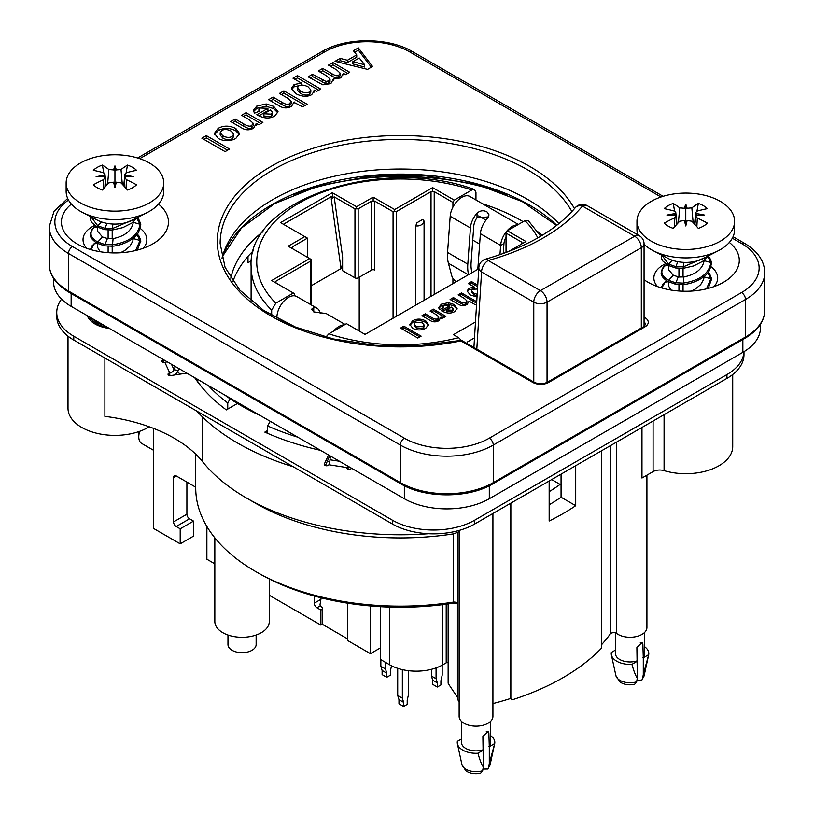 <?xml version="1.0" encoding="UTF-8"?>
<svg xmlns="http://www.w3.org/2000/svg" width="814" height="814" viewBox="0 0 814 814"><rect width="100%" height="100%" fill="white"/><g stroke="black" fill="none" stroke-linecap="round" stroke-linejoin="round"><path stroke-width="1.22" d="M558.913 223.616A180.23 104.05 0 0 0 372.995 170.248A180.23 104.05 0 0 0 223.402 253.378A180.23 104.05 0 0 0 221.998 258.18M574.491 208.618A183.048 105.678 0 0 0 342.541 140.934A183.048 105.678 0 0 0 227.147 275.376A183.048 105.678 0 0 0 460.928 340.934L532.783 382.417A2.818 1.628 -60 0 1 534.188 382.275L462.332 340.791A2.818 1.628 120 0 0 460.928 340.934A2.818 0.763 -101.4 0 0 460.368 340.466L418.223 345.858L375.04 345.339L333.323 338.95L295.462 327.065L263.665 310.419L239.764 290.049L225.061 267.297L220.136 243.498A180.23 104.05 180 0 1 372.354 140.71A180.23 104.05 180 0 1 571.886 211.548M158.506 204.1A53.51 30.891 180 0 1 152.778 243.885A53.51 30.891 180 0 1 77.116 243.885L77.116 243.885A53.51 30.891 180 0 1 71.388 204.1M235.877 128.581L239.581 133.588L235.745 138.533C229.904 141.453 224.084 141.443 218.294 138.512L214.438 133.364L218.132 128.398C223.626 125.346 229.538 125.407 235.877 128.581L235.877 130.881L239.387 134.727M256.268 125.193L256.268 123.392L253.581 128.236C249.298 130.525 245.167 130.321 241.168 127.615L230.698 121.571L235.165 118.997L243.752 123.952C247.792 126.312 250.447 126.791 251.74 125.366L253.256 123.301L249.226 119.689L241.595 115.283L246.052 112.708L262.891 122.426L258.75 124.817L256.268 123.392L256.379 124.318M320.685 89.062L316.524 91.463L314.051 90.028L314.255 91.097L311.66 94.699C307.193 97.09 301.953 96.774 295.94 93.742L291.422 88.339L294.098 84.544L301.475 83.12L292.979 78.215L297.436 75.641L320.685 89.062M343.335 74.735L343.335 73.321L340.751 77.91L333.333 79.1L330.871 83.608L322.853 84.829L308.14 76.862L312.596 74.288L325.915 81.441L328.764 80.901L330.026 79.141L326.353 75.692L318.264 71.011L322.731 68.437L331.949 73.769C335.541 75.916 337.851 76.343 338.878 75.061L340.242 73.229L336.63 69.862L328.449 65.14L332.906 62.556L349.745 72.283L345.635 74.654L343.335 73.321L343.396 74.043M333.333 80.555L333.394 79.853M335.053 61.325L340.15 58.384L347.446 60.256L356.725 54.904L353.378 50.743L358.353 47.873L372.558 66.494L367.562 69.383L335.053 61.325M294.149 102.981L294.149 101.933L291.504 106.339C287.179 108.71 282.824 108.404 278.459 105.403L268.579 99.705L273.036 97.12L281.929 102.259C285.704 104.538 288.258 104.955 289.601 103.51L291.137 101.526L287.861 98.301L279.436 93.437L283.893 90.863L307.122 104.273L302.666 106.848L294.18 102.462M259.676 111.04L254.487 113.177L253.317 110.429L256.817 106.064L266.188 103.968L273.646 106.349L278.022 111.66L274.847 115.954C269.668 119.007 263.644 118.61 256.766 114.764L267.918 108.323L260.093 108.008L258.893 109.554L259.676 111.04M206.339 135.633L229.568 149.043L225.112 151.628L201.872 138.207L206.339 135.633L206.339 137.932L227.574 150.193M729.334 242.419A53.51 30.891 180 0 1 723.615 282.204A53.51 30.891 180 0 1 647.944 282.204L647.944 282.204A53.51 30.891 180 0 1 644.057 279.701M665.567 263.736A31.919 18.427 0 0 0 653.866 277.991A31.919 18.427 0 0 0 657.57 286.609M713.98 286.609A31.919 18.427 0 0 0 717.694 277.991A31.919 18.427 0 0 0 710.948 266.666M203.866 139.357L206.339 137.932M263.919 113.777L271.184 114.143L272.527 112.139L270.584 109.931L263.919 113.777L263.919 116.076L271.184 116.443L272.527 114.438L272.527 112.454M272.527 112.139L272.527 114.438M258.821 115.873L267.918 110.623L267.918 108.323M253.53 111.589L256.817 108.364L266.188 106.268L273.646 108.649L277.839 112.81M281.42 94.587L283.893 93.162L305.138 105.423M270.574 100.855L273.036 99.42L281.929 104.558C285.704 106.838 288.258 107.255 289.601 105.81L291.137 103.826L291.137 101.526M283.893 93.162L283.893 90.863M273.036 99.42L273.036 97.12M352.879 61.661L352.879 63.96L364.692 67.074L364.692 64.784L359.239 57.987L352.879 61.661L364.692 64.784M337.841 62.017L340.15 60.684L347.446 62.556L356.725 57.204L356.725 54.904M354.639 52.31L358.353 50.173L371.337 67.196M340.15 60.684L340.15 58.384M358.353 50.173L358.353 47.873M347.446 62.556L347.446 60.256M330.433 66.29L332.906 64.855L347.751 73.433M320.258 72.161L322.731 70.737L331.949 76.068C335.541 78.215 337.851 78.643 338.878 77.361L340.242 75.529L340.242 73.229M310.124 78.012L312.596 76.587L325.915 83.74L328.764 83.201L330.026 81.441L330.026 79.141M332.906 64.855L332.906 62.556M322.731 70.737L322.731 68.437M312.596 76.587L312.596 74.288M308.17 86.905C304.212 84.87 301.078 84.554 298.748 85.938L297.375 87.851L300.437 91.107C304.11 93.02 307.082 93.305 309.34 91.972L310.826 89.927L308.17 86.905M297.375 87.851L297.375 90.15L300.437 93.407C304.11 95.319 307.082 95.604 309.34 94.271L310.826 92.226L310.826 89.927M294.973 79.365L297.436 77.93L318.701 90.212M291.605 89.499L294.098 86.844L299.969 85.419M297.436 77.93L297.436 75.641M301.475 85.155L301.475 83.12M314.051 92.186L314.051 90.028M232.692 122.721L235.165 121.296L243.752 126.251C247.792 128.612 250.447 129.09 251.74 127.666L253.256 125.6L253.256 123.301M243.579 116.433L246.052 115.008L260.907 123.575M235.165 121.296L235.165 118.997M246.052 115.008L246.052 112.708M231.074 131.085C227.472 129.243 224.369 129.039 221.774 130.484L220.167 132.713L222.863 135.846C226.424 137.678 229.507 137.871 232.102 136.447L233.72 134.198L231.074 131.085M220.167 132.713L220.167 135.012L222.863 138.146C226.424 139.977 229.507 140.171 232.102 138.746L233.72 136.498L233.72 134.198M214.601 134.524L218.132 130.698C223.626 127.645 229.538 127.706 235.877 130.881M143.152 248.29A31.919 18.427 0 0 0 146.866 239.672A31.919 18.427 0 0 0 140.12 228.337M94.729 225.407A31.919 18.427 0 0 0 83.028 239.672A31.919 18.427 0 0 0 86.742 248.29M415.679 305.169L415.679 225.885L417.033 222.69L422.72 219.404L424.074 221.042L424.074 300.325M415.679 225.885C420.034 226.323 422.832 224.705 424.074 221.042M452.93 207.112L452.93 202.421L454.263 200.122L432.621 187.627L394.658 209.544L394.658 211.538L396.245 211.691L431.023 191.616L431.023 296.306M275.977 282.977L275.977 281.135L310.755 261.05L310.755 304.629M549.165 504.782A209.33 120.859 0 0 0 561.06 497.232L561.06 474.165M561.06 497.232L575.712 505.698A229.975 132.774 180 0 1 549.165 521.021L549.165 481.023M575.712 465.7L575.712 505.698M601.505 450.803L601.505 648.178A229.975 132.774 180 0 1 511.864 699.928L511.864 502.564M482.661 770.726A14.245 8.221 180 0 1 461.904 764.468L465.557 770.37C465.954 771 470.909 774.969 480.545 773.3L482.661 770.726L483.333 766.9L482.885 736.446L488.217 731.196L488.858 732.997L489.306 746.672L489.306 763.451L488.634 767.276L487.861 769.016L482.956 769.057M488.858 746.418A14.55 8.405 -0 0 0 490.577 742.46L490.577 721.357M489.306 746.672L494.709 743.548L489.306 763.451M490.577 735.602A18.773 10.836 180 0 1 494.709 743.548M461.477 721.357L461.477 742.46A14.55 8.405 -0 0 0 482.885 749.867M461.477 738.98L457.356 741.361A18.773 10.836 180 0 0 457.407 743.803A18.773 10.836 180 0 0 477.93 753.235L483.333 750.121M483.333 766.9C481.827 765.191 480.026 760.632 477.93 753.235M636.65 681.817A14.245 8.221 180 0 1 615.893 675.569L619.546 681.46C619.942 682.091 624.898 686.06 634.544 684.391L636.65 681.817L637.321 677.991L636.884 647.547L642.205 642.287L642.856 644.098L643.294 657.763L643.294 674.541L642.622 678.367L641.849 680.107L636.945 680.158M615.476 632.885L615.476 653.55A14.55 8.405 -0 0 0 636.884 660.958M615.476 650.071L611.345 652.452A18.773 10.836 -0 0 0 611.395 654.904A18.773 10.836 -0 0 0 631.918 664.336L637.321 661.212M642.856 657.509A14.55 8.405 -0 0 0 644.576 653.55L644.576 632.447M643.294 657.763L648.697 654.649L643.294 674.541M637.321 677.991C635.826 676.281 634.025 671.723 631.918 664.336M648.697 654.649A18.773 10.836 -0 0 0 644.576 646.703M92.949 321.164A22.527 13.004 0 0 0 92.593 322.364M90.853 317.908A26.282 15.171 0 0 0 89.723 319.709M89.031 318.844A26.282 15.171 180 0 1 88.665 316.463M179.884 374.165A84.483 48.779 0 0 0 177.706 371.56M329.711 461.833A229.975 132.774 180 0 1 327.35 461.385M201.903 387.25A217.776 125.732 180 0 1 195.523 378.164M251.445 260.49A197.599 114.082 0 0 0 247.995 262.841L247.995 256.369M227.747 409.076L227.747 402.94L229.813 399.399M208.282 385.531A217.776 125.732 0 0 0 227.747 402.94M269.281 595.268L320.909 625.081L322.436 624.196M206.878 526.465L206.878 559.238L214.835 563.827M380.382 606.684L380.382 659.411L389.713 664.804A37.546 21.683 -0 0 0 442.816 664.804L446.204 662.85A3.755 2.167 180 0 1 448.138 662.25M153.378 428.327L153.378 528.347L180.199 543.833L193.539 536.131L193.539 521.113L180.199 528.815L176.221 526.516A3.755 2.167 60 0 1 173.565 521.916L173.565 477.462L176.221 475.925A3.755 2.167 -120 0 0 174.338 475.742A3.755 2.167 -120 0 0 173.565 477.462M347.598 603.174L347.598 640.476L370.431 653.662L380.382 647.913M180.199 543.833L180.199 528.815M186.905 482.102L186.905 514.214A3.755 2.167 -120 0 0 189.56 518.813L193.539 521.113M255.657 571.54L258.984 573.453A199.939 115.435 0 0 0 451.984 603.347L453.195 602.136L453.195 533.923L457.824 532.325L457.824 603.764A3.755 2.167 0 0 0 456.817 602.696A3.755 2.167 0 0 0 453.195 602.136A204.64 118.142 180 0 1 255.657 571.54A204.64 118.142 180 0 1 195.726 487.993L195.726 454.171M457.427 603.133L456.105 603.316A8.445 4.874 180 0 0 451.984 603.347M270.258 421.316L267.572 425.936A217.776 125.732 0 0 0 297.731 437.169M267.572 425.936L267.572 433.343M176.221 475.925L195.726 487.189M492.928 513.492L492.928 716.391A16.901 9.758 180 0 1 476.027 726.149A16.901 9.758 180 0 1 459.137 716.391L459.137 530.433M646.916 475.173L646.916 627.492A16.901 9.758 180 0 1 635.5 636.721A16.901 9.758 180 0 1 616.676 633.475L616.676 442.043M601.505 644.749A227.167 131.156 -0 0 0 610.246 633.974A3.755 2.167 180 0 1 616.676 633.475M641.971 427.442L641.971 478.032L653.093 471.611A9.392 5.423 180 0 1 664.071 470.634A46.937 27.096 0 0 0 732.712 446.611L732.712 374.501M196.866 411.121A229.975 132.774 0 0 0 293.223 466.758M457.824 532.325L459.137 531.257M457.417 697.445L457.417 603.154L457.427 697.262A16.901 9.758 -0 0 0 457.417 697.445A16.901 9.758 -0 0 0 459.137 701.719M104.894 358.028L104.894 416.361A140.802 81.288 180 0 1 202.615 461.721A217.776 125.732 180 0 0 246.367 497.954A217.776 125.732 180 0 0 428.5 533.73M320.909 625.081L320.909 610.052L316.931 607.753A3.755 2.167 60 0 1 314.275 603.154L314.275 596.021M370.431 653.662L370.431 605.962M453.195 533.923A204.64 118.142 180 0 1 255.657 503.327L246.367 497.954M511.864 699.928L510.49 698.514L510.49 503.357M492.928 703.571A227.167 131.156 -0 0 0 510.49 698.514M448.138 603.917L448.138 682.987A3.755 2.167 -0 0 0 448.392 683.77L457.417 697.262M320.909 610.052L322.436 609.177M227.971 635.001L227.971 644.546A14.082 8.13 -0 0 0 242.053 652.675A14.082 8.13 -0 0 0 256.135 644.546L256.135 635.001M269.281 578.998L269.281 621.55A27.218 15.72 180 0 1 242.053 637.27A27.218 15.72 180 0 1 214.835 621.55L214.835 537.851M461.436 340.466L458.618 337.688L453.459 334.707L475.488 321.988M401.882 328.856L403.866 327.706L419.8 336.904M403.866 326.17L421.123 336.141L417.816 338.054L400.559 328.083L403.866 326.17L403.866 327.706M446.642 309.941L452.035 310.215L453.042 308.72L451.587 307.082L446.642 309.941L446.642 311.467L452.035 311.742L453.042 308.954M453.042 308.72L453.042 310.256M442.694 311.416L449.623 307.417L449.623 305.881L443.803 305.657L442.908 306.797L443.488 307.906L439.631 309.493L438.766 307.448L441.371 304.202L448.331 302.645L453.866 304.416L457.122 308.364L454.761 311.559C450.915 313.817 446.438 313.522 441.33 310.663L449.623 305.881M438.888 308.221L441.371 305.738L448.331 304.182L453.866 305.952L457.01 309.127M459.493 295.594L461.487 294.444L476.648 303.195M451.434 300.244L453.418 299.094L460.022 302.91C462.83 304.609 464.723 304.914 465.72 303.846L466.87 302.37L466.87 300.834L464.428 298.443L458.17 294.821L461.487 292.908L476.739 301.719M476.587 304.121L475.427 304.792L469.098 301.139L467.134 304.405C463.919 306.176 460.693 305.942 457.448 303.714L450.101 299.481L453.418 297.568L460.022 301.384C462.83 303.073 464.723 303.388 465.72 302.309L466.87 300.834M461.487 294.444L461.487 292.908M453.418 299.094L453.418 297.568M477.513 289.051L472.517 289.255L471.499 290.679L473.768 293.091L477.187 294.302M471.499 290.679L471.499 292.216L473.768 294.627L477.096 295.818M469.556 284.279L471.55 283.14L477.665 286.67M467.185 291.809L469.057 289.753L474.542 288.695M471.55 283.14L471.55 281.603L477.757 285.185M474.542 288.675L474.542 287.159L468.233 283.516L471.55 281.603M477.024 296.927L470.431 295.055L467.073 291.036L469.057 288.217L474.542 287.159M423.3 316.493L425.284 315.344L431.664 319.027C434.666 320.777 436.64 321.133 437.596 320.085L438.726 318.549L438.726 317.012L435.724 314.326L430.057 311.05L433.374 309.137L445.879 316.361L442.806 318.142L440.964 317.073L441.046 317.765M431.389 311.823L433.374 310.673L444.556 317.124M425.284 315.344L425.284 313.807L431.664 317.491C434.666 319.251 436.64 319.597 437.596 318.549L438.726 317.012M440.964 318.416L440.964 317.073L438.96 320.675C435.785 322.375 432.712 322.222 429.741 320.207L421.967 315.72L425.284 313.807M433.374 310.673L433.374 309.137M422.242 322.792L415.344 322.344L414.143 324.003L416.147 326.333L423.005 326.77L424.216 325.101L422.242 322.792M414.143 324.003L414.143 325.539L416.147 327.869L423.005 328.307L424.216 326.638L424.216 325.101M409.981 325.254L412.627 322.334C416.707 320.065 421.103 320.106 425.814 322.466L428.449 325.417M425.814 320.93L428.561 324.654L425.722 328.327C421.377 330.494 417.053 330.494 412.749 328.307L409.89 324.491L412.627 320.797C416.707 318.528 421.103 318.569 425.814 320.93L425.814 322.466M508.272 251.709L525.946 241.504L507.356 230.779L506.033 233.079L521.693 242.124L521.693 243.966M458.618 337.688A143.62 82.916 180 0 1 328.887 333.821L346.469 323.667L365.048 334.401L478.764 268.752M540.74 236.192L528.286 220.625L524.938 220.635L507.356 230.779M474.501 337.891L467.399 341.992L467.399 343.722M310.755 261.05L311.416 259.595L309.696 258.598L271.723 280.525L294.688 293.783L294.688 295.828M394.658 211.538L393.06 211.691L393.06 318.233M434.218 294.464L434.218 191.616L431.023 191.616M506.033 233.079L506.033 252.554M452.93 283.659L452.93 278.296M434.218 191.616L452.93 202.421M275.977 281.135L275.315 282.539M292.44 248.636L292.44 246.795L291.778 248.199M292.44 246.795L307.438 238.136L307.438 257.295M342.613 257.051L334.167 196.856L331.237 198.84L341.025 268.569C341.992 267.368 342.521 263.533 342.613 257.051L342.613 270.706L354.965 277.839A2.249 1.302 0 0 0 358.15 277.839L371.55 270.095A2.249 1.302 180 0 1 374.745 270.095L374.745 201.119L371.55 201.119L371.55 270.095M334.167 196.856L354.965 208.862L354.965 277.839M358.15 277.839L358.15 208.862L354.965 208.862M358.15 208.862L371.55 201.119M373.148 201.272L373.148 197.13L356.552 206.715L356.552 208.699M374.745 201.119L393.06 211.691M359.208 331.023L359.208 277.228M432.621 187.627L432.621 191.768M522.354 243.579L521.693 242.124M153.378 450.193L141.789 443.498A14.55 8.405 -60 0 1 138.777 436.833A14.55 8.405 -60 0 1 139.723 431.298M138.777 436.833L138.777 434.534A11.732 6.777 120 0 1 139.143 431.501M356.552 206.715L332.316 192.715L332.57 195.879L331.237 198.84M307.438 238.136L304.782 236.599L288.187 246.184L309.696 258.598M332.316 192.715L280.545 222.609L304.782 236.599M332.57 195.879L283.404 224.267M394.658 209.544L373.148 197.13M271.673 315.405L271.673 310.134L275.793 303.164L293.366 293.009M454.263 200.122L471.835 189.977L474.44 189.509L475.956 192.196L475.956 199.959M455.453 281.135L455.453 282.204M311.416 285.663L341.025 268.569M328.887 333.821L325.824 337.118M485.989 220.126L478.693 215.913M472.741 240.069L479.639 244.047M68.01 336.182L68.01 408.282A46.937 27.096 0 0 0 81.756 427.452A46.937 27.096 0 0 0 149.247 426.78M551.699 479.568L560.113 484.422A204.64 118.142 180 0 1 549.165 491.687M456.247 281.746A5.637 2.3 48.4 0 1 451.821 275.977L448.412 263.248A39.896 23.036 120 0 1 447.558 252.462L450.193 216.249A16.422 9.483 120 0 1 457.783 200.427A16.422 9.483 120 0 1 469.973 196.51L518.345 224.44M488.431 216.941L477.024 217.633A11.732 6.777 120 0 0 473.738 226.363L471.113 262.576A35.206 20.319 120 0 0 471.866 272.09L472.008 272.649M468.579 274.633A39.896 23.036 -60 0 1 467.806 264.153L470.431 227.94A16.422 9.483 -60 0 1 477.024 213.176C480.199 210.48 483.516 210.053 486.986 211.884L489.041 214.865L486.986 218.925A16.422 9.483 120 0 0 480.392 233.689L477.808 269.302M517.602 224.868A16.422 9.483 120 0 0 500.63 245.37L499.959 254.711M503.235 253.571L503.937 243.793A11.732 6.777 -60 0 1 506.033 237.027M321.174 597.822L320.065 604.314A1.882 1.089 -120 0 0 321.367 606.868L322.436 607.488L322.436 624.348L347.598 638.868M442.175 665.16L442.175 675.172L440.913 680.809L440.913 684.95L437.332 687.016L432.692 684.34L432.692 680.199L431.43 676.017L431.43 669.301M436.07 667.887L436.07 678.703L431.43 676.017M436.07 678.703L437.332 682.885L437.332 687.016M437.332 682.885L432.692 680.199M391.524 665.781L390.344 671.082L390.344 675.213L386.752 677.289L386.752 673.147L385.49 668.966L385.49 662.362M385.49 668.966L380.85 666.29L380.85 659.676M380.85 666.29L382.112 670.461L382.112 674.603L386.752 677.289M386.752 673.147L382.112 670.461M408.465 670.675L408.465 694.647L407.204 700.274L407.204 704.415L403.612 706.491L398.972 703.805L398.972 699.664L397.71 695.492L397.71 668.314M402.35 669.607L402.35 698.168L397.71 695.492M402.35 698.168L403.612 702.35L403.612 706.491M403.612 702.35L398.972 699.664M743.955 351.689A58.201 33.598 180 0 1 726.933 374.562L474.704 520.187A58.201 33.598 180 0 1 392.399 520.187L73.789 336.243A58.201 33.598 180 0 1 56.746 312.484A58.201 33.598 180 0 1 61.549 299.125M109.361 328.418A28.164 16.26 180 0 1 87.342 315.71M351.546 468.243L351.526 468.284A2.35 1.353 180 0 1 348.952 469.271A2.35 1.353 180 0 1 346.906 467.928A2.35 1.353 180 0 1 346.988 467.582L328.856 464.774A2.35 1.353 180 0 1 326.282 465.771A2.35 1.353 180 0 1 324.247 464.428A2.35 1.353 180 0 1 324.318 464.072L328.551 454.965M320.624 450.386A220.594 127.36 180 0 1 264.825 432.122L267.572 430.535M236.742 403.886L226.323 409.9A220.594 127.36 180 0 1 194.688 377.676M186.762 373.107L170.981 375.539A2.35 1.353 180 0 1 168.03 374.237A2.35 1.353 180 0 1 169.77 372.924L164.906 362.454A2.35 1.353 180 0 1 161.955 361.151A2.35 1.353 180 0 1 163.695 359.839L163.767 359.829M56.746 312.484L56.746 316.31A58.201 33.598 0 0 0 73.789 340.069L392.399 524.013A58.201 33.598 0 0 0 474.704 524.013L726.933 378.398A58.201 33.598 0 0 0 743.976 354.639L743.976 351.679M329.782 455.677L325.397 465.588M347.863 469.027A9.392 1.984 98.8 0 0 348.504 466.483M330.352 456.003L329.996 459.798A4.691 0.987 -81.2 0 1 328.856 464.774M347.547 465.934A4.691 0.987 -81.2 0 1 346.988 467.582L346.988 468.284M174.298 375.03A9.392 7.407 155.1 0 0 178.286 370.401L178.999 368.62M175.336 366.504L174.023 369.749A4.691 3.704 -24.9 0 1 169.77 372.924L169.77 375.539M167.002 361.701A4.691 3.704 -24.9 0 1 164.906 362.454M276.902 318.335L276.902 317.46A16.422 9.483 -60 0 1 284.076 300.926A16.422 9.483 -60 0 1 296.734 296.53L316.982 308.221A16.422 9.483 120 0 0 313.746 307.448L311.681 309.137L313.746 311.904L323.697 313.197A16.422 9.483 -60 0 1 326.933 313.97L345.105 324.46M320.156 313.268A16.422 9.483 120 0 0 316.982 308.221M313.746 307.448L313.746 311.904A11.732 6.777 -60 0 1 314.631 312.281A11.732 6.777 -60 0 1 314.876 312.434M333.577 331.115A16.422 9.483 -60 0 1 344.353 324.888M114.947 165.893A121.561 43.844 112.5 0 1 116.29 169.923L114.947 170.747L113.604 169.923A121.561 43.844 -112.5 0 1 114.947 165.893L114.947 184.717L116.29 182.183A121.561 26.343 118.1 0 1 114.947 187.637A121.561 26.343 -118.1 0 1 113.604 182.183L114.947 184.717L114.947 187.637M113.604 182.183L108.883 182.885A138.431 52.798 -66 0 0 102.411 190.028A24.969 14.418 180 0 1 93.345 184.798A138.431 102.391 128.2 0 1 103.398 179.721L104.935 177.808L104.324 176.831A121.561 50.417 -174.4 0 0 96.123 176.76A121.561 120.604 -44.7 0 1 104.324 175.275L103.673 176.811M126.221 176.811L125.57 175.275A121.561 120.604 44.7 0 1 133.771 176.76A121.561 50.417 174.4 0 0 125.57 176.831L124.959 177.818L126.496 179.721L126.028 188.36M126.129 172.833L127.483 165.1A138.431 66.728 105.5 0 0 121.011 169.556L116.29 169.923M116.29 182.183L121.011 182.885A138.431 52.798 66 0 1 127.483 190.028A24.969 14.418 180 0 0 136.538 184.798A138.431 102.391 -128.2 0 0 126.496 179.721M125.57 175.275L124.959 174.043L126.496 172.71A138.431 88.461 -43.4 0 1 136.538 170.33A24.969 14.418 180 0 0 132.601 167.369A24.969 14.418 180 0 0 127.483 165.1M113.604 169.923L108.883 169.556A138.431 66.728 -105.5 0 0 102.411 165.1L103.765 172.833M102.411 165.1A24.969 14.418 180 0 0 93.345 170.33A138.431 88.461 43.4 0 1 103.398 172.71L104.935 174.043L104.324 175.275M100.081 251.719L97.68 247.558M147.558 212.352L132.387 220.218A26.099 15.069 180 0 1 97.507 220.218L82.326 212.352A48.809 28.185 0 0 0 147.558 212.352A48.809 28.185 0 0 0 163.756 191.382L163.756 182.957A48.809 28.185 180 0 1 114.947 211.131A48.809 28.185 180 0 1 66.138 182.957A48.809 28.185 180 0 1 96.266 156.919A48.809 28.185 180 0 1 149.461 163.024A48.809 28.185 180 0 1 163.756 182.957M66.138 182.957L66.138 191.382A48.809 28.185 0 0 0 80.433 211.314A48.809 28.185 0 0 0 82.326 212.352M133.343 221.734L133.313 222.344C131.675 230.738 124.939 236.162 113.095 238.604L108.12 238.716L102.513 236.966L97.68 231.339M133.343 237.963L132.794 241.168L129.843 246.296L124.583 250.661L120.37 252.778M685.775 204.212A121.561 43.844 112.5 0 1 687.118 208.242L685.775 209.066L684.432 208.242A121.561 43.844 -112.5 0 1 685.775 204.212L685.775 223.036L687.118 220.513A121.561 26.343 118.1 0 1 685.775 225.956A121.561 26.343 -118.1 0 1 684.432 220.513L685.775 223.036L685.775 225.956M684.432 220.513L679.71 221.205A138.431 52.798 -66 0 0 673.249 228.358A24.969 14.418 180 0 1 664.183 223.117A138.431 102.391 128.2 0 1 674.236 218.04L675.762 216.127L675.152 215.15A121.561 50.417 -174.4 0 0 666.951 215.089A121.561 120.604 -44.7 0 1 675.152 213.604L674.501 215.14M697.049 215.14L696.397 213.604A121.561 120.604 44.7 0 1 704.609 215.089A121.561 50.417 174.4 0 0 696.397 215.15L695.797 216.137L697.323 218.04L696.855 226.679M696.957 211.162L698.31 203.419A138.431 66.728 105.5 0 0 691.849 207.875L687.118 208.242M687.118 220.513L691.849 221.205A138.431 52.798 66 0 1 698.31 228.358A24.969 14.418 180 0 0 707.376 223.117A138.431 102.391 -128.2 0 0 697.323 218.04M696.397 213.604L695.797 212.362L697.323 211.04A138.431 88.461 -43.4 0 1 707.376 208.649A24.969 14.418 180 0 0 703.438 205.698A24.969 14.418 180 0 0 698.31 203.419M684.432 208.242L679.71 207.875A138.431 66.728 -105.5 0 0 673.249 203.419L674.592 211.162M673.249 203.419A24.969 14.418 180 0 0 664.183 208.649A138.431 88.461 43.4 0 1 674.236 211.04L675.762 212.362L675.152 213.604M670.919 290.038L668.518 285.877M718.396 250.671L703.215 258.547A26.099 15.069 180 0 1 668.345 258.547L653.164 250.671A48.809 28.185 0 0 0 718.396 250.671A48.809 28.185 0 0 0 734.594 229.701L734.594 221.276A48.809 28.185 180 0 1 685.775 249.45A48.809 28.185 180 0 1 636.965 221.276A48.809 28.185 180 0 1 667.104 195.238A48.809 28.185 180 0 1 720.298 201.343A48.809 28.185 180 0 1 734.594 221.276M636.965 221.276L636.965 229.701A48.809 28.185 0 0 0 637.779 234.839M644.057 244.332A48.809 28.185 0 0 0 651.261 249.633A48.809 28.185 0 0 0 653.164 250.671M704.171 260.063L704.141 260.663C702.502 269.058 695.766 274.481 683.933 276.923L678.947 277.035L673.341 275.285L668.518 269.658M704.171 276.282L703.632 279.487L700.671 284.615L695.41 288.98L691.208 291.097M293.355 194.668A197.13 113.807 180 0 1 507.366 194.668M523.137 221.673A170.838 98.636 0 0 0 521.164 220.513A170.838 98.636 0 0 0 482.59 203.795M263.014 231.593A170.838 98.636 0 0 0 230.789 278.235M542.226 235.297A170.838 98.636 0 0 0 537.708 231.593M575.254 207.723C556.145 230.25 526.292 247.385 485.683 259.106A9.392 3.327 74.4 0 1 488.197 260.49A9.392 5.423 120 0 0 481.562 271.988L533.781 302.136A9.392 5.423 -60 0 1 540.415 290.639A9.392 5.423 60 0 1 547.049 302.136L641.31 247.71A9.392 5.423 -120 0 0 634.666 236.223A9.392 5.423 -60 0 1 639.366 235.755L587.148 205.606A9.392 5.423 120 0 0 582.458 206.074A9.392 6.899 -140.1 0 0 575.294 207.662M641.31 328.001L641.31 247.71A9.392 5.423 0 0 0 644.057 243.885A9.392 9.392 0 0 0 639.366 235.755M533.781 382.041L533.781 302.136A9.392 5.423 0 0 0 547.049 302.136L547.049 382.417M485.612 259.127A9.392 9.392 0 0 0 478.836 267.582A9.392 5.779 3.5 0 0 481.562 271.988L476.811 349.145M53.541 278.235L53.541 281.827A60.073 34.687 0 0 0 71.144 306.349L71.144 293.508M742.856 339.489L742.856 352.34A60.073 34.687 0 0 0 760.459 327.808L760.459 324.226M742.856 352.34L489.306 498.728L489.306 485.744M404.344 485.744L404.344 498.728A60.073 34.687 0 0 0 489.306 498.728M404.344 498.728L71.144 306.349M253.49 250.6A170.838 98.636 0 0 0 232.916 281.42M556.776 225.305A182.285 105.24 0 0 0 371.377 175.448A182.285 105.24 0 0 0 222.466 256.4L241.555 227.93L274.715 203.561L319.098 185.734L370.716 176.16L424.959 175.722L477.024 184.463L522.262 201.577L556.623 225.427M532.783 382.417A11.264 6.502 0 0 0 548.707 382.417A2.818 1.628 -120 0 0 547.303 382.275C542.948 384.259 538.573 384.259 534.188 382.275M548.707 382.417L644.953 326.852A2.818 1.628 -120 0 0 643.548 326.709L547.303 382.275M644.953 326.852A11.264 6.502 0 0 0 644.953 317.653A2.818 1.628 120 0 0 644.057 318.427M644.057 321.876A8.445 4.874 180 0 1 645.441 324.552L643.548 326.709M644.953 317.653L644.057 317.134M732.325 238.187L741.534 243.498A60.073 34.687 180 0 1 741.534 292.552L489.306 438.176A60.073 34.687 180 0 1 404.344 438.176L72.466 246.571A60.073 34.687 180 0 1 68.498 200.041M139.733 158.679L324.694 51.893A60.073 34.687 180 0 1 409.656 51.893L660.988 196.998M744.932 338.298A2.818 1.628 -120 0 0 745.512 337.006A65.71 37.932 180 0 0 764.763 310.185C764.57 321.103 757.956 330.474 744.932 338.298L492.704 483.923C468.722 498.494 424.928 498.494 400.946 483.923L69.068 292.307A2.818 1.628 -60 0 1 68.488 291.025A65.71 37.932 180 0 1 49.237 264.194L49.237 226.638A65.71 37.932 0 0 0 68.488 253.469L400.366 445.075A65.71 37.932 0 0 0 493.284 445.075L745.512 299.45A65.71 37.932 0 0 0 764.763 272.629C764.427 260.887 757.62 251.088 744.352 243.223A5.637 3.256 120 0 0 741.534 243.498M400.946 483.923A2.818 1.628 -60 0 1 400.366 482.631L68.488 291.025L68.488 253.469A5.637 3.256 120 0 1 72.466 246.571M492.704 483.923A2.818 1.628 -120 0 0 493.284 482.631A65.71 37.932 180 0 1 400.366 482.631L400.366 445.075A5.637 3.256 120 0 1 404.344 438.176M741.534 292.552A5.637 3.256 60 0 1 745.512 299.45L745.512 337.006L493.284 482.631L493.284 445.075A5.637 3.256 60 0 0 489.306 438.176M271.184 116.443L271.184 114.143M273.646 108.649L273.646 106.349M266.188 106.268L266.188 103.968M256.817 108.364L256.817 106.064M289.601 105.81L289.601 103.51M281.929 104.558L281.929 102.259M338.878 77.361L338.878 75.061M331.949 76.068L331.949 73.769M328.764 83.201L328.764 80.901M325.915 83.74L325.915 81.441M322.232 82.143L322.232 79.843M300.437 93.407L300.437 91.107M309.34 94.271L309.34 91.972M294.098 86.844L294.098 84.544M251.74 127.666L251.74 125.366M243.752 126.251L243.752 123.952M222.863 138.146L222.863 135.846M218.132 130.698L218.132 128.398M324.694 51.893A5.637 3.256 -120 0 0 321.876 51.618L137.617 157.997M409.656 51.893A5.637 3.256 -60 0 1 412.474 51.618C388.532 37.159 345.818 37.159 321.876 51.618M396.245 211.691L396.245 316.392M486.314 731.532L488.858 732.997M487.871 769.027L490.16 764.468A14.245 8.221 180 0 1 488.634 767.276M640.313 642.622L642.856 644.098M648.3 656.501L644.149 675.569A14.245 8.221 180 0 1 642.622 678.367M389.713 607.102L389.713 664.804M442.816 664.804L442.816 604.629M446.204 604.192L446.204 662.85M173.565 521.916L186.905 514.214M176.221 526.516L189.56 518.813M610.246 633.974L610.246 445.767M664.071 470.634L664.071 414.682M653.093 421.021L653.093 471.611M202.615 417.053L202.615 461.721M448.392 683.77L448.392 603.886M452.035 311.742L452.035 310.215M453.866 305.952L453.866 304.416M448.331 304.182L448.331 302.645M441.371 305.738L441.371 304.202M465.72 303.846L465.72 302.309M460.022 302.91L460.022 301.384M473.768 294.627L473.768 293.091M469.057 289.753L469.057 288.217M437.596 320.085L437.596 318.549M431.664 319.027L431.664 317.491M416.147 327.869L416.147 326.333M412.627 322.334L412.627 320.797M524.938 220.635A143.62 82.916 180 0 1 537.83 237.881M316.931 607.753L320.37 605.769M314.275 603.154L320.919 599.328M275.793 303.164A143.62 82.916 180 0 1 298.809 203.266A143.62 82.916 180 0 1 471.835 189.977M474.45 189.509C381.868 155.352 246.805 199.471 251.109 266.493A149.257 86.172 0 0 0 271.673 310.134M477.024 213.176L477.024 217.633M503.937 243.793L500.63 245.37L480.392 233.689M470.431 227.94L450.193 216.249M467.806 264.153L447.558 252.462M468.355 274.756L448.412 263.248M329.996 459.798L339.448 461.253M171.489 364.285L174.023 369.749L178.286 370.401M324.318 464.072L324.318 464.774M163.695 359.839L163.695 362.454M726.933 374.562L726.933 378.398M474.704 520.187L474.704 524.013M73.789 336.243L73.789 340.069M392.399 520.187L392.399 524.013M287.729 323.707L276.902 317.46M121.011 169.556L122.304 184.249M103.398 179.721L103.866 188.36M108.883 169.556L107.58 184.249M94.017 243.813L97.609 243.406M95.92 242.43L94.475 243.406L90.975 249.664M108.12 252.676L108.12 246.347M94.017 227.584L97.609 227.187M95.91 226.221L94.475 227.187C88.94 232.539 90.028 237.474 97.751 241.992L102.513 236.966M92.196 318.508L97.751 323.107L98.606 322.202M97.751 324.521L104.599 326.943L104.609 325.529L97.751 323.107L97.548 324.491L92.104 320.177L90.781 317.694M137.963 220.34L137.118 217.999M137.21 217.877L138.36 219.119L136.508 218.752M96.021 324.521L97.609 324.521M137.963 236.559L137.118 234.218M137.21 234.106L138.36 235.338L136.508 234.971M108.12 328.256L108.12 327.696M112.21 252.889L112.21 246.245M108.12 238.716L108.12 230.118M112.21 238.756L112.21 230.026M90.995 216.839L97.751 225.773L104.609 228.195L112.403 228.571L112.912 224.033M106.919 223.341L104.599 229.609L97.548 227.147L104.599 229.609L112.373 230.006L112.403 228.571L134.768 218.986M97.751 227.187L97.751 225.773L101.414 221.896M138.36 219.119C138.502 217.938 141.636 226.078 140.629 224.939C139.398 230.993 137.749 234.646 135.673 235.907C134.208 238.349 123.708 245.35 112.373 246.225L104.599 245.828L97.751 243.406L97.751 241.992L104.609 244.414L112.403 244.79C128.988 242.196 138.207 235.348 140.049 224.247L133.313 222.344M140.049 225.661L137.963 218.915M112.393 246.204L113.095 238.604M112.373 246.225L104.518 245.838L107.397 238.563M135.633 250.529L140.049 240.466L133.313 238.563M140.049 241.89L137.963 235.134M97.751 243.406L97.548 243.376C96.846 243.579 90.517 238.39 90.822 236.711C89.296 235.755 91.463 228.48 94.18 227.289L95.849 226.18M107.651 327.432L104.518 326.953L107.601 327.401M691.849 207.875L693.141 222.578M674.236 218.04L674.694 226.679M679.71 207.875L678.418 222.578M664.855 282.132L668.447 281.725M666.758 280.759L665.313 281.725L661.813 287.983M678.947 291.005L678.947 284.666M664.855 265.903L668.447 265.506M666.737 264.54L665.313 265.506C659.778 270.858 660.866 275.804 668.579 280.311L673.341 275.285M708.791 258.659L707.946 256.318M708.038 256.207L709.187 257.438L707.335 257.071M708.791 274.878L707.946 272.548M708.038 272.425L709.187 273.657L707.335 273.301M683.038 291.209L683.038 284.564M678.947 277.035L678.947 268.447M683.038 277.075L683.038 268.345M661.823 255.169L668.579 264.092L675.437 266.514L683.231 266.89L683.74 262.352M677.747 261.67L675.437 267.928L668.375 265.476L675.437 267.928L683.211 268.325L683.231 266.89L705.606 257.305M668.579 265.506L668.579 264.092L672.252 260.215M709.187 257.438C709.34 256.257 712.464 264.397 711.456 263.258C710.225 269.312 708.577 272.965 706.501 274.226C705.036 276.668 694.546 283.669 683.211 284.554L675.437 284.147L668.579 281.736L668.579 280.311L675.437 282.733L683.231 283.109C699.816 280.515 709.035 273.667 710.876 262.566L704.141 260.663M710.887 263.99L708.791 257.234M678.225 276.882L675.345 284.167L683.211 284.554L683.933 276.923M706.46 288.848L710.876 278.785L704.141 276.882M710.887 280.209L708.791 273.463M668.579 281.736L668.375 281.695C667.673 281.898 661.355 276.719 661.66 275.03C660.134 274.074 662.291 266.799 665.007 265.608L666.676 264.499M260.266 415.537A224.725 129.741 180 0 1 224.654 394.983M488.197 260.49A202.167 116.717 0 0 0 582.458 206.074L634.666 236.223L540.415 290.639L488.197 260.49M462.332 340.791A2.818 2.818 0 0 0 460.368 340.466M69.068 292.307C56.044 284.493 49.43 275.122 49.237 264.194M258.893 111.854L258.893 109.554M67.684 198.423L54.05 211.274L49.237 226.638M412.474 51.618L663.105 196.316M733.058 236.701L744.352 243.223M764.763 310.185L764.763 272.629M461.904 764.468L457.407 743.803M490.16 764.468L494.312 745.4M615.893 675.569L611.395 654.904M644.149 675.569L641.859 680.117M442.908 308.333L442.908 306.797M311.416 259.595L311.416 305.006M251.109 266.493L251.109 301.027M124.959 177.879L124.064 186.162M124.959 174.125L123.708 185.765M104.935 177.879L105.83 186.162M104.935 174.125L106.186 185.765M95.849 242.399L92.033 245.777L90.466 249.511M97.68 247.507L97.68 243.447M97.68 325.325L97.68 324.562M97.68 231.288L97.68 227.218M137.403 217.623L131.827 223.016L122.843 227.615L112.373 230.006L104.518 229.619M97.548 227.147L92.104 222.833L90.822 220.482L90.547 216.605M104.518 245.838L97.548 243.376M138.36 235.338C138.512 234.147 141.636 242.358 140.629 241.158L137.383 250.081M104.518 326.953L97.548 324.491M695.787 216.198L694.902 224.491M695.787 212.444L694.535 224.084M675.773 216.198L676.658 224.491M675.773 212.444L677.024 224.084M666.676 280.728L662.861 284.096L661.294 287.83M668.518 285.836L668.518 281.766M668.518 269.607L668.518 265.547M708.231 255.942L702.655 261.335L693.681 265.934L683.211 268.325L675.345 267.938M668.375 265.476L662.942 261.162L661.66 258.801L661.375 254.935M675.345 284.167L668.375 281.695M709.187 273.657C709.34 272.466 712.474 280.677 711.456 279.477L708.221 288.41M267.358 419.637L220.207 392.409M587.148 205.606A9.392 9.392 0 0 0 575.335 207.621M644.057 326.394L644.057 243.885M473.911 347.476L478.825 267.735"/></g></svg>
